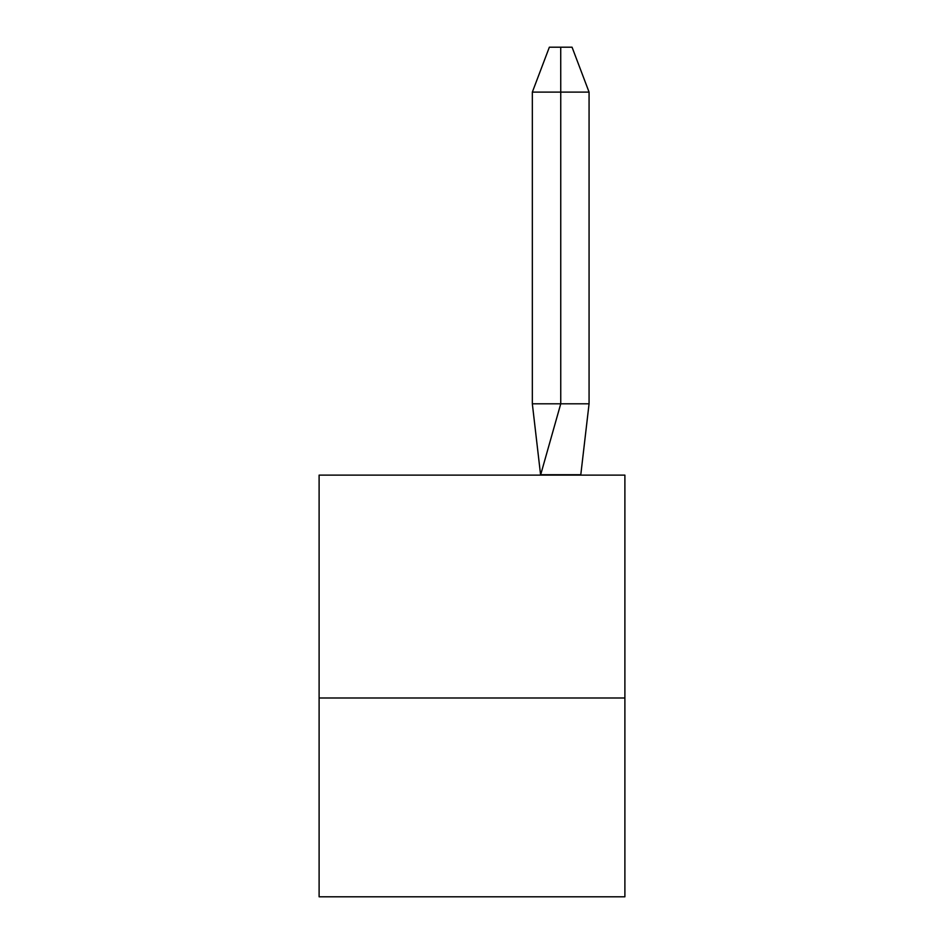 <?xml version="1.0" encoding="UTF-8"?>
<svg xmlns="http://www.w3.org/2000/svg" width="944" height="944" viewBox="0 0 944 944"><rect width="100%" height="100%" fill="white"/><g stroke="black" fill="none" stroke-linecap="round" stroke-linejoin="round"><path stroke-width="1.42" d="M624.893 697.994L624.893 896.8L319.107 896.8L319.107 475.115L624.893 475.115L624.893 697.994L319.107 697.994M589.068 403.796L560.748 403.796L540.676 474.726L580.796 474.726L589.068 403.796L589.068 92.111L560.748 92.111L560.748 403.796L532.333 403.796L540.617 475.115M589.068 92.111L572.052 47.2L560.724 47.2L560.748 92.111L532.333 92.111L532.333 403.796M560.724 47.2L549.361 47.2L532.333 92.111"/></g></svg>

